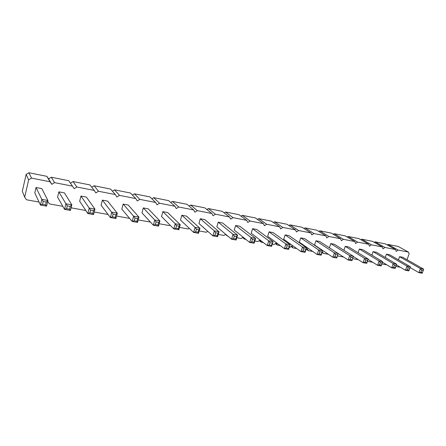 <?xml version="1.0" encoding="UTF-8"?>
<svg xmlns="http://www.w3.org/2000/svg" width="446" height="446" viewBox="0 0 446 446"><rect width="100%" height="100%" fill="white"/><g stroke="black" fill="none" stroke-linecap="round" stroke-linejoin="round"><path stroke-width="0.67" d="M407.02 259.7L409.121 253.891L408.419 252.074L398.111 250.05L396.238 251.382L395.502 249.537L384.937 247.463L383.036 248.812L382.267 246.939L371.44 244.815L369.505 246.181L368.703 244.28L357.608 242.1L355.635 243.483L354.799 241.554L343.414 239.318L341.413 240.712L340.532 238.755L328.858 236.464L326.818 237.874L325.903 235.884L313.923 233.531L311.843 234.958L310.89 232.935L298.591 230.521L296.473 231.965L295.475 229.913L282.842 227.432L280.685 228.893L279.642 226.802L266.669 224.26L264.472 225.737L263.385 223.613L250.05 220.999L247.809 222.493L246.671 220.335L232.963 217.642L230.677 219.159L229.489 216.962L215.39 214.197L213.06 215.73L211.817 213.495L197.316 210.651L194.93 212.201L193.636 209.927L178.707 207L176.276 208.572L174.921 206.253L159.551 203.237L157.064 204.831L155.654 202.473L139.815 199.368L137.279 200.979L135.796 198.576L119.478 195.376L116.885 197.009L115.336 194.562L98.51 191.262L95.857 192.917L94.24 190.42L76.879 187.013L74.164 188.691L72.469 186.149L54.557 182.637L51.775 184.337L50.008 181.745L31.504 178.11L28.661 179.838L24.692 197.204L26.537 199.786L39.058 202.044M398.111 250.05L388.026 244.43L398.2 246.46L408.419 252.074M388.026 244.43L387.295 244.943M395.502 249.537L385.45 243.912L375.03 241.832L374.261 242.373M382.267 246.939L372.393 241.308L361.717 239.179L360.914 239.742M368.703 244.28L359.019 238.638L348.081 236.458L347.233 237.043M354.799 241.554L345.31 235.901L334.104 233.665L333.207 234.284M340.532 238.755L331.267 233.102L319.771 230.805L318.829 231.452M325.903 235.884L316.861 230.225L305.075 227.873L304.077 228.553M310.89 232.935L302.093 227.276L290 224.862L288.941 225.581M295.475 229.913L286.934 224.254L274.524 221.774L273.404 222.532M279.642 226.802L271.385 221.149L258.641 218.607L257.448 219.404M263.385 223.613L255.413 217.96L242.334 215.351L241.057 216.193M246.671 220.335L239.017 214.688L225.576 212.006L224.215 212.898M229.489 216.962L222.169 211.326L208.36 208.566L206.899 209.52M211.817 213.495L204.859 207.869L190.654 205.037L189.087 206.052M193.636 209.927L187.052 204.318L172.451 201.402L170.762 202.484M174.921 206.253L168.744 200.661L153.719 197.662L151.891 198.827M155.654 202.473L149.906 196.903L134.436 193.815L132.456 195.069M135.796 198.576L130.516 193.029L114.583 189.851L112.42 191.206M115.336 194.562L110.541 189.043L94.134 185.77L91.764 187.242M94.24 190.42L89.969 184.939L73.055 181.561L70.44 183.172M72.469 186.149L68.762 180.708L51.323 177.224L48.62 178.874L46.891 176.343L28.901 172.747L26.136 174.419L22.3 191.306L24.692 197.204M47.689 201.436L49.506 203.934L62.83 206.336M71.248 207.2L71.756 207.947L85.827 210.49M94.206 212.001L108.083 214.504M116.562 216.037L129.635 218.395M138.21 219.945L150.413 222.058M159.172 223.73L169.53 225.598L170.138 225.202M179.482 227.399L188.206 228.971L189.243 228.291M199.178 230.95L206.347 232.249L207.752 231.318M218.278 234.401L223.987 235.432L225.709 234.284M227.148 235.494L227.912 236.14M236.815 237.746L241.141 238.532L243.137 237.194M243.722 237.662L244.514 239.14L245.863 239.379M254.811 240.996L257.827 241.542L260.024 240.06L261.111 242.133L263.307 242.529M272.289 244.152L274.073 244.475L276.225 243.009L277.267 245.049L280.255 245.59M289.27 247.218L289.883 247.329L291.996 245.88L292.994 247.892L296.735 248.567M305.956 249.643L307.355 248.678L308.314 250.658L312.769 251.46M322.363 251.488L323.238 253.35L328.368 254.276M337.577 255.525L337.784 255.976L343.554 257.019M352.641 258.658L358.339 259.689M367.437 261.334L372.739 262.287M381.843 263.932L386.777 264.824M395.881 266.468L400.452 267.293M200.287 218.752L214.336 230.9L212.876 235.867L198.922 223.479L200.287 218.752L204.814 219.616L219.058 231.764L217.598 236.709L217.263 235.683L214.9 235.259L212.876 235.867L217.598 236.709M218.211 222.164L233.013 234.317L234.301 236.163L233.565 238.604L231.546 239.201L216.84 226.819L218.211 222.164L222.61 223L237.595 235.154L236.129 240.02L235.856 239.017L236.597 236.581L237.595 235.154L233.013 234.317L231.546 239.201L236.129 240.02M252.581 228.703L268.754 240.846L270.02 242.646L269.272 245.01L267.271 245.579L251.193 233.219L252.581 228.703L256.745 229.495L273.08 241.637L271.592 246.354L271.436 245.4L273.08 241.637L268.754 240.846L267.271 245.579L271.592 246.354M235.633 225.481L251.148 237.629L249.671 242.434L234.256 230.064L235.633 225.481L239.915 226.295L255.597 238.443L254.12 243.232L253.908 242.256L251.683 241.855L249.671 242.434L254.12 243.232M300.738 237.869L318.656 249.966L317.156 254.493L299.338 242.195L300.738 237.869L304.579 238.599L322.625 250.691L321.131 255.201L321.12 254.315L319.135 253.958L317.156 254.493L321.131 255.201M285.117 234.897L302.488 247.012L300.994 251.605L283.717 239.285L285.117 234.897L289.058 235.644L306.575 247.759L305.081 252.336L305.025 251.427L302.979 251.059L300.994 251.605L305.081 252.336M269.066 231.842L285.864 243.973L284.375 248.634L267.678 236.291L269.066 231.842L273.119 232.611L290.062 244.743L288.573 249.386L288.473 248.455L286.365 248.076L284.375 248.634L288.573 249.386M358.043 252.731L359.32 249.019L362.788 249.676L382.651 261.663L381.14 265.916L381.297 265.108L379.513 264.785L377.578 265.281L381.14 265.916M343.894 250.278L345.232 246.337L348.789 247.012L368.24 259.031L366.735 263.346L366.852 262.516L365.018 262.187L363.072 262.694L366.735 263.346M315.958 240.762L334.383 252.843L332.883 257.297L314.553 245.027L315.958 240.762L319.698 241.476L338.246 253.545L336.747 257.989L338.246 253.545L348.181 260.029L351.939 260.704L353.444 256.327L351.939 260.704M329.382 247.781L330.781 243.588L334.433 244.28L353.444 256.327L349.681 255.636L348.181 260.029L350.138 259.516L352.017 259.856M36.037 187.493L41.807 199.368L40.469 205.071L34.794 192.884L36.037 187.493L41.812 188.591L47.912 200.488L46.568 206.163L45.587 204.887L42.532 204.34L40.469 205.071L46.568 206.163M58.855 191.836L65.919 203.777L64.564 209.375L57.59 197.138L58.855 191.836L64.447 192.901L71.823 204.853L70.457 210.428L69.576 209.191L66.621 208.661L64.564 209.375L70.457 210.428M80.96 196.045L90.605 210.088L89.914 212.837L87.856 213.539L79.672 201.252L80.96 196.045L86.379 197.076L94.942 209.079L93.56 214.554L92.774 213.35L93.465 210.607L94.942 209.079L89.233 208.037L87.856 213.539L93.56 214.554M143.3 207.908L154.751 220.012L153.324 225.23L141.967 212.865L143.3 207.908L148.245 208.845L159.93 220.96L158.503 226.155L157.962 225.046L155.37 224.578L153.324 225.23L158.503 226.155M123.152 204.073L133.616 216.148L132.2 221.456L121.83 209.107L123.152 204.073L128.242 205.043L138.962 217.124L137.546 222.409L136.928 221.272L134.252 220.792L132.2 221.456L137.546 222.409M102.379 200.12L113.145 214.18L112.448 216.879L110.391 217.559L101.075 205.238L102.379 200.12L107.631 201.118L117.309 213.171L115.91 218.546L115.213 217.375L115.91 214.682L117.309 213.171L111.784 212.157L110.391 217.559L115.91 218.546M181.84 215.24L195.08 227.382L193.631 232.427L180.491 220.04L181.84 215.24L186.5 216.126L199.953 228.274L198.498 233.297L198.102 232.243L195.666 231.809L193.631 232.427L198.498 233.297M162.857 211.627L175.233 223.753L176.555 225.682L175.83 228.252L173.789 228.887L161.513 216.505L162.857 211.627L167.651 212.541L180.251 224.672L178.813 229.779L178.344 228.703L179.069 226.139L180.251 224.672L175.233 223.753L173.789 228.887L178.813 229.779M385.294 257.498L386.465 254.181L389.765 254.811L410.365 266.73L408.859 270.867L409.082 270.092L407.388 269.785L405.47 270.265L408.859 270.867M371.836 255.14L373.062 251.633L376.446 252.274L396.684 264.227L395.178 268.425L395.368 267.628L393.628 267.316L391.705 267.806L395.178 268.425M398.417 259.817L399.549 256.673L402.771 257.286L423.7 269.167L422.195 273.253L422.451 272.489L420.795 272.194L418.894 272.662L422.195 273.253M375.03 241.832L384.937 247.463M361.717 239.179L371.44 244.815M348.081 236.458L357.608 242.1M334.104 233.665L343.414 239.318M337.488 255.787L337.784 255.976M319.771 230.805L328.858 236.464M322.018 252.525L323.238 253.35M305.075 227.873L313.923 233.531M306.408 249.331L308.314 250.658M290 224.862L298.591 230.521M291.076 246.51L292.994 247.892M274.524 221.774L282.842 227.432M275.333 243.616L277.267 245.049M258.641 218.607L266.669 224.26M259.171 240.634L261.111 242.133M242.334 215.351L250.05 220.999M242.568 237.573L244.514 239.14M225.576 212.006L232.963 217.642M225.509 234.418L227.454 236.057M208.36 208.566L215.39 214.197M190.654 205.037L197.316 210.651M172.451 201.402L178.707 207M153.719 197.662L159.551 203.237M134.436 193.815L139.815 199.368M114.583 189.851L119.478 195.376M94.134 185.77L98.51 191.262M73.055 181.561L76.879 187.013M51.323 177.224L54.557 182.637M48.62 178.874L51.775 184.337M46.891 176.343L50.008 181.745M28.901 172.747L31.504 178.11M26.136 174.419L28.661 179.838M217.999 233.202L215.635 232.773L214.336 230.9L219.058 231.764L217.999 233.202L217.263 235.683M254.649 239.853L252.419 239.452L251.148 237.629L255.597 238.443L254.649 239.853L253.908 242.256M321.873 252.051L319.882 251.695L318.656 249.966L322.625 250.691L321.12 254.315M302.979 251.059L303.732 248.762L302.488 247.012L306.575 247.759L305.025 251.427M289.214 246.125L287.113 245.746L285.864 243.973L290.062 244.743L288.473 248.455M368.106 259.421L377.578 265.281L379.083 261.01L382.651 261.663L381.297 265.108M359.32 249.019L379.083 261.01L380.265 262.649L379.513 264.785M353.371 256.539L363.072 262.694L364.577 258.362L368.24 259.031L366.852 262.516M345.232 246.337L364.577 258.362L365.776 260.018L365.018 262.187M337.533 254.895L335.598 254.543L334.383 252.843L338.246 253.545M335.598 254.543L334.846 256.773L332.883 257.297L336.747 257.989M330.781 243.588L349.681 255.636L350.89 257.32L352.775 257.66M42.532 204.34L43.201 201.486L41.807 199.368L47.912 200.488L46.261 202.044L45.587 204.887M70.262 206.398L67.307 205.862L65.919 203.777L71.823 204.853L70.262 206.398L69.576 209.191M158.681 222.442L156.083 221.969L154.751 220.012L159.93 220.96L158.681 222.442L157.962 225.046M134.252 220.792L134.96 218.139L133.616 216.148L138.962 217.124L137.641 218.624L136.928 221.272M195.666 231.809L196.391 229.283L195.08 227.382L199.953 228.274L198.832 229.723L198.102 232.243M396.438 264.913L405.47 270.265L406.975 266.111L410.365 266.73L409.082 270.092M386.465 254.181L406.975 266.111L408.14 267.706L409.835 268.013M382.456 262.209L391.705 267.806L393.21 263.592L396.684 264.227L395.368 267.628M373.062 251.633L393.21 263.592L394.387 265.214L396.126 265.526M410.069 267.539L418.894 272.662L420.4 268.564L423.7 269.167L422.451 272.489M399.549 256.673L420.4 268.564L421.554 270.142L423.204 270.443M215.635 232.773L214.9 235.259M234.301 236.163L236.597 236.581M233.565 238.604L235.856 239.017M270.02 242.646L272.183 243.037M269.272 245.01L271.436 245.4M252.419 239.452L251.683 241.855M319.882 251.695L319.135 253.958M303.732 248.762L305.772 249.13M287.113 245.746L286.365 248.076M380.265 262.649L382.055 262.973M365.776 260.018L367.604 260.353M334.846 256.773L336.78 257.119M350.89 257.32L350.138 259.516M43.201 201.486L46.261 202.044M67.307 205.862L66.621 208.661M90.605 210.088L93.465 210.607M89.914 212.837L92.774 213.35M156.083 221.969L155.37 224.578M134.96 218.139L137.641 218.624M113.145 214.18L115.91 214.682M112.448 216.879L115.213 217.375M196.391 229.283L198.832 229.723M176.555 225.682L179.069 226.139M175.83 228.252L178.344 228.703M408.14 267.706L407.388 269.785M394.387 265.214L393.628 267.316M421.554 270.142L420.795 272.194"/></g></svg>

